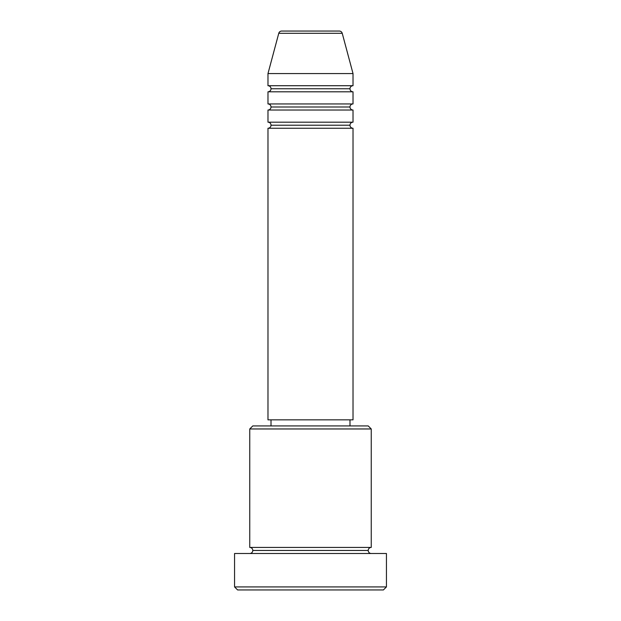 <?xml version="1.0" encoding="UTF-8"?>
<svg xmlns="http://www.w3.org/2000/svg" width="621" height="621" viewBox="0 0 621 621"><rect width="100%" height="100%" fill="white"/><g stroke="black" fill="none" stroke-linecap="round" stroke-linejoin="round"><path stroke-width="0.93" d="M339.299 31.05L281.701 31.05A3.035 3.035 0 0 0 278.767 33.301L342.233 33.301A3.035 3.035 0 0 0 339.299 31.05L281.701 31.05A3.035 3.035 0 0 0 278.767 33.301L267.977 73.573L353.023 73.573L342.233 33.301L278.767 33.301L267.977 73.573L267.977 85.721A3.035 3.035 0 0 1 271.012 88.764A3.035 3.035 0 0 1 267.977 91.799L267.977 103.948A3.035 3.035 0 0 1 271.012 106.991A3.035 3.035 0 0 1 267.977 110.026L267.977 122.174A3.035 3.035 0 0 1 271.012 125.209A3.035 3.035 0 0 1 267.977 128.252L267.977 419.85L353.023 419.85L353.023 128.252A3.035 3.035 0 0 1 349.988 125.209A3.035 3.035 0 0 1 353.023 122.174L353.023 110.026A3.035 3.035 0 0 1 349.988 106.991A3.035 3.035 0 0 1 353.023 103.948L353.023 91.799A3.035 3.035 0 0 1 349.988 88.764A3.035 3.035 0 0 1 353.023 85.721L353.023 73.573L267.977 73.573L267.977 85.721L353.023 85.721A3.035 3.035 0 0 0 349.988 88.764L271.012 88.764A3.035 3.035 0 0 0 267.977 85.721L353.023 85.721L353.023 73.573L342.233 33.301A3.035 3.035 0 0 0 339.299 31.05M371.249 428.964L368.214 425.928L252.786 425.928L249.751 428.964L371.249 428.964L249.751 428.964L249.751 547.427A3.035 3.035 0 0 1 252.786 550.462A3.035 3.035 0 0 1 249.751 553.497A3.035 3.035 0 0 0 252.786 550.462A3.035 3.035 0 0 0 249.751 547.427L371.249 547.427L371.249 428.964L371.249 547.427A3.035 3.035 0 0 0 368.214 550.462A3.035 3.035 0 0 1 371.249 547.427L249.751 547.427L249.751 428.964L252.786 425.928L368.214 425.928L371.249 428.964M234.559 586.915L237.602 589.95L383.398 589.95L386.441 586.915L234.559 586.915L386.441 586.915L386.441 553.497L234.559 553.497L234.559 586.915L234.559 553.497L386.441 553.497L386.441 586.915L383.398 589.95L237.602 589.95L234.559 586.915M371.249 553.497A3.035 3.035 0 0 1 368.214 550.462L252.786 550.462L368.214 550.462A3.035 3.035 0 0 0 371.249 553.497M353.023 110.026L267.977 110.026L353.023 110.026L353.023 122.174L267.977 122.174L353.023 122.174A3.035 3.035 0 0 0 349.988 125.209L271.012 125.209A3.035 3.035 0 0 0 267.977 122.174L267.977 110.026A3.035 3.035 0 0 0 271.012 106.991A3.035 3.035 0 0 0 267.977 103.948L353.023 103.948A3.035 3.035 0 0 0 349.988 106.991L271.012 106.991L349.988 106.991M353.023 128.252L267.977 128.252L267.977 419.85L353.023 419.85L353.023 128.252L267.977 128.252A3.035 3.035 0 0 0 271.012 125.209L349.988 125.209M349.988 425.928L349.988 419.85L349.988 425.928M271.012 419.85L271.012 425.928L271.012 419.85M353.023 91.799L267.977 91.799A3.035 3.035 0 0 0 271.012 88.764L349.988 88.764A3.035 3.035 0 0 0 353.023 91.799L353.023 103.948L267.977 103.948L267.977 91.799L353.023 91.799"/></g></svg>
